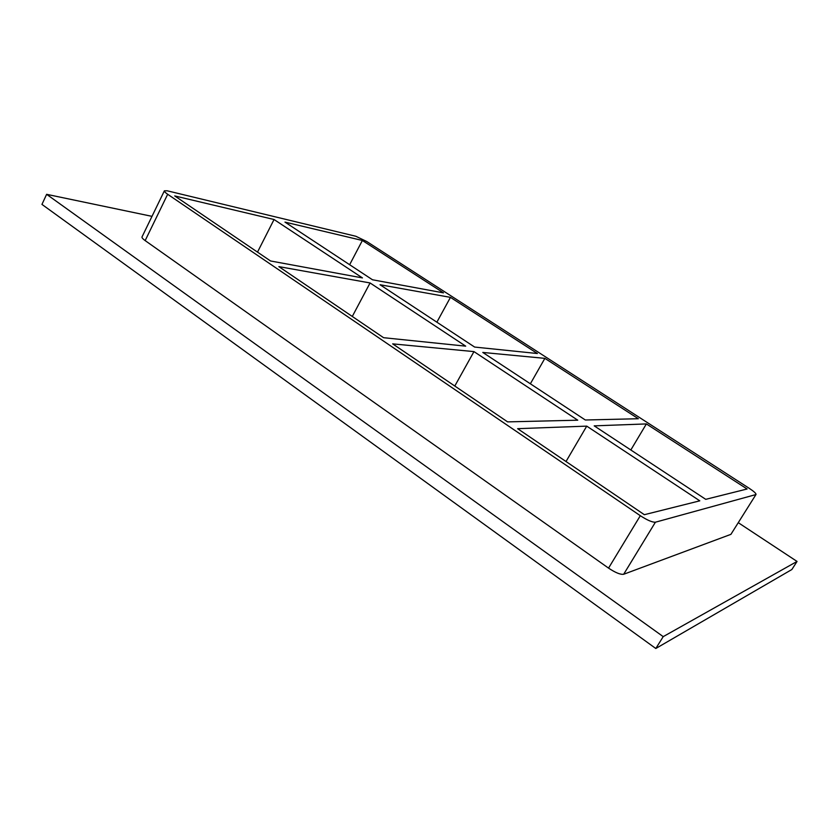 <?xml version="1.0" encoding="UTF-8"?>
<svg xmlns="http://www.w3.org/2000/svg" width="839" height="839" viewBox="0 0 839 839"><rect width="100%" height="100%" fill="white"/><g stroke="black" fill="none" stroke-linecap="round" stroke-linejoin="round"><path stroke-width="1.26" d="M473.962 351.604L577.756 420.192L507.616 421.881L392.673 343.864L473.962 351.604L454.79 386.034M544.868 358.358L638.332 418.724L585.328 420.003L482.792 352.443L544.868 358.358L530.363 383.79M586.734 426.128L699.789 500.831L644.352 514.695L517.621 428.677L586.734 426.128L566.01 461.523M646.376 423.926L747.098 488.99L705.735 499.341L594.201 425.855L646.376 423.926L630.823 449.987M465.697 346.15L383.58 337.698L278.852 266.613L370.072 282.953L465.697 346.15M537.39 353.523L474.633 347.063L380.046 284.746L450.449 297.363L537.39 353.523M450.449 297.363L436.867 322.186M164.381 190.82L142.011 236.934C141.749 237.678 142.798 238.895 145.157 240.604L167.674 194.27C165.262 192.603 164.171 191.449 164.381 190.82L167.118 190.778L355.872 236.273L366.727 241.506L749.374 488.413C753.915 491.423 756.128 493.437 756.023 494.444L730.916 534.349L756.023 494.444M167.674 194.27L640.314 515.702L608.548 568.118C615.427 572.701 620.461 574.746 623.671 574.264L730.916 534.349M623.671 574.264L655.406 522.204C652.343 522.393 647.32 520.232 640.314 515.702M655.406 522.204L755.782 494.601M274.049 219.514L362.448 277.919L270.546 260.971L174.732 195.938L274.049 219.514L257.5 252.12M284.966 222.104L362.375 240.478L443.474 292.863L372.495 279.775L284.966 222.104M352.286 316.46L370.072 282.953M349.643 264.715L362.375 240.478M151.995 216.357L46.627 194.323L663.219 636.633L797.05 561.438L738.33 522.718M145.157 240.604L608.548 568.118M46.627 194.323L41.95 204.401L655.804 648.495L791.869 569.513L797.05 561.438M655.804 648.495L663.219 636.633"/></g></svg>
